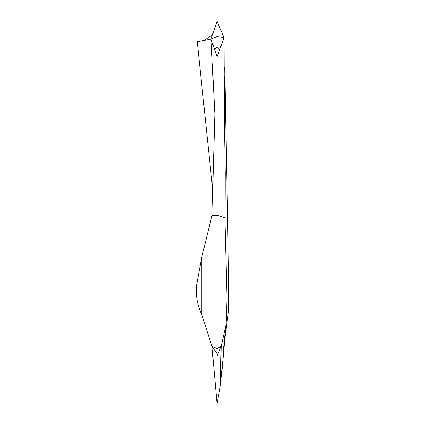<?xml version="1.0" encoding="UTF-8"?>
<svg xmlns="http://www.w3.org/2000/svg" width="425" height="425" viewBox="0 0 425 425"><rect width="100%" height="100%" fill="white"/><g stroke="black" fill="none" stroke-linecap="round" stroke-linejoin="round"><path stroke-width="0.64" d="M219.768 49.358L224.044 37.586L217.048 21.25L217.048 56.849L219.768 49.358L217.048 46.686L214.705 49.959L211.018 39.137L217.048 21.25M223.072 356.123L224.225 343.347L228.368 312.295L228.607 280.909L227.619 218.232L224.883 217.786L217.048 215.225L217.048 348.633L221.186 346.359L226.137 324.302L227.04 298.132L224.883 217.786C225.436 187.749 225.266 157.718 224.379 127.686L224.044 37.586L217.048 36.523L211.018 39.137L197.258 41.815L212.627 188.95M227.619 218.232L224.756 67.187M201.806 314.813L201.806 256.998L196.393 286.131C195.712 296.076 197.513 305.639 201.806 314.813L211.969 346.359L211.969 215.634L201.806 256.998L211.969 215.634L214.864 113.879L211.018 39.137M214.705 49.959L217.048 56.849L217.048 215.225L211.969 215.634L211.969 346.359L217.048 353.685L217.048 348.633L211.969 346.359L217.048 403.75L220.166 386.899L222.652 361.245M224.883 217.786L225.229 174.388M224.464 131.814L224.4 128.722M224.214 117.305L224.437 76.489M220.166 386.899L221.186 346.359L217.048 355.991L217.048 403.75L211.969 346.359L217.048 403.75M217.048 353.685L217.048 355.991M204.228 40.46L212.532 34.643M226.137 324.302L221.818 372.454M223.492 348.532L223.784 345.753M223.826 345.334L224.134 342.375M224.538 338.475L224.947 334.454M225.176 90.78L226.249 149.01M224.442 130.863L224.453 131.293L224.442 130.863M225.234 174.595L225.229 173.899M225.208 171.461L225.223 174.069"/></g></svg>
